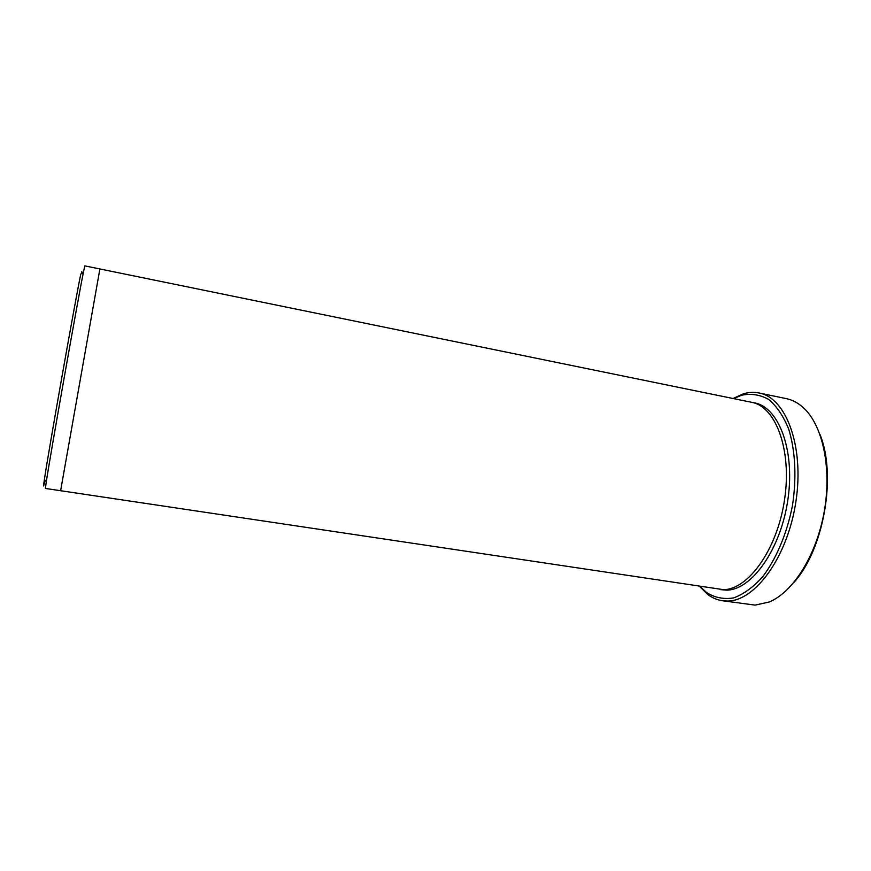 <?xml version="1.0" encoding="UTF-8"?>
<svg xmlns="http://www.w3.org/2000/svg" width="871" height="871" viewBox="0 0 871 871"><rect width="100%" height="100%" fill="white"/><g stroke="black" fill="none" stroke-linecap="round" stroke-linejoin="round"><path stroke-width="1.31" d="M819.938 434.4C836.922 475.522 823.737 549.949 793.655 582.732M700.306 586.673L706.631 592.596C714.819 597.68 723.757 599.466 733.458 597.952C743.355 594.392 753.034 587.402 762.495 576.983C776.126 559.128 786.84 533.934 792.381 506.007C796.769 477.885 795.365 450.536 788.691 429.087C783.388 416.066 776.703 406.169 768.625 399.419C760.045 394.672 751.031 393.278 741.591 395.238L733.622 398.624M723.572 589.678L45.39 488.446L46.283 481.794C50.366 454.749 77.911 299.243 83.376 272.438L84.814 265.884L99.893 268.965L60.611 490.732L99.893 268.965L751.662 402.315C775.691 406.463 792.055 449.806 784.586 499.453C777.378 549.122 748.472 589.46 723.572 589.678M81.83 271.632L81.547 273.538M44.954 480.139C43.31 488.196 43.125 487.967 44.399 479.442C48.264 452.713 75.244 300.441 80.796 274.006L83.376 272.438M699.74 586.586L707.688 594.436C712.184 597.833 717.073 599.923 722.331 600.729L727.416 601.044C755.135 601.317 787.743 556.885 795.931 501.424C804.401 445.985 785.936 397.644 759.131 392.995C753.916 391.939 748.614 392.233 743.224 393.877L733.055 398.515M759.131 392.995L786.361 398.646C792.545 399.931 798.293 403.023 803.617 407.933C822.66 425.331 831.979 468.119 824.227 511.658C816.552 555.197 793.1 592.193 769.235 601.992L755.103 605.116L722.331 600.729M753.175 402.674C777.749 405.429 795.147 448.271 788.059 498.473C781.243 548.686 751.945 589.972 726.664 590.146L720.067 589.591M44.399 479.442L46.283 481.794M706.631 592.596L707.688 594.436M741.591 395.238L743.224 393.877"/></g></svg>
